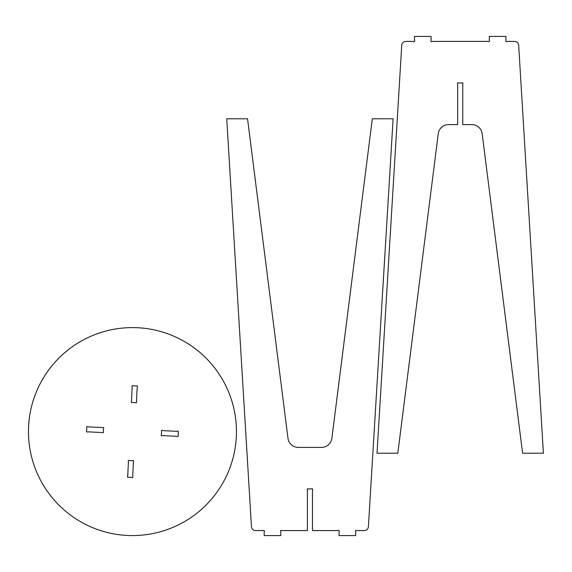 <?xml version="1.0" encoding="UTF-8"?>
<svg xmlns="http://www.w3.org/2000/svg" width="572" height="572" viewBox="0 0 572 572"><rect width="100%" height="100%" fill="white"/><g stroke="black" fill="none" stroke-linecap="round" stroke-linejoin="round"><path stroke-width="0.86" d="M414.7 40.834A0.829 0.829 0 0 0 414.457 40.247L414.457 36.429L431.095 36.429L431.095 40.247A0.829 0.829 0 0 0 431.095 41.42A0.829 0.829 0 0 0 432.268 41.42L488.152 41.42A0.829 0.829 0 0 0 489.568 40.834A0.829 0.829 0 0 0 489.325 40.247L489.325 36.429L505.963 36.429L505.963 40.247A0.829 0.829 0 0 0 505.963 41.42A0.829 0.829 0 0 0 507.142 41.42L514.528 41.42A4.161 4.161 0 0 1 518.682 45.331L543.4 453.21L522.601 453.21L482.16 133.705A10.396 10.396 0 0 0 471.843 124.61L462.748 124.61L462.748 84.191A0.829 0.829 0 0 0 462.476 82.833A0.829 0.829 0 0 0 461.568 83.019L458.851 83.019A0.829 0.829 0 0 0 457.671 83.019A0.829 0.829 0 0 0 457.671 84.191L457.671 124.61L448.577 124.61A10.396 10.396 0 0 0 438.259 133.705L397.819 453.21L377.019 453.21L401.737 45.331A4.161 4.161 0 0 1 405.891 41.42L413.277 41.42A0.829 0.829 0 0 0 414.7 40.834M355.441 531.166A0.829 0.829 0 0 0 355.684 531.753L355.684 535.571L339.046 535.571L339.046 531.753A0.829 0.829 0 0 0 339.046 530.58A0.829 0.829 0 0 0 337.873 530.58L312.469 530.58L312.469 490.161A0.829 0.829 0 0 0 312.469 488.981A0.829 0.829 0 0 0 311.29 488.981L308.573 488.981A0.829 0.829 0 0 0 307.15 489.575A0.829 0.829 0 0 0 307.393 490.161L307.393 530.58L281.989 530.58A0.829 0.829 0 0 0 280.573 531.166A0.829 0.829 0 0 0 280.816 531.753L280.816 535.571L264.178 535.571L264.178 531.753A0.829 0.829 0 0 0 264.178 530.58A0.829 0.829 0 0 0 262.998 530.58L255.612 530.58A4.161 4.161 0 0 1 251.458 526.669L226.741 118.79L247.54 118.79L287.981 438.295A10.396 10.396 0 0 0 298.298 447.39L321.564 447.39A10.396 10.396 0 0 0 331.882 438.295L372.322 118.79L393.121 118.79L368.404 526.669A4.161 4.161 0 0 1 364.25 530.58L356.864 530.58A0.829 0.829 0 0 0 355.441 531.166M178.493 431.996A0.829 0.829 0 0 0 177.105 431.338L162.834 430.616A0.829 0.829 0 0 0 161.661 430.559A0.829 0.829 0 0 0 161.604 431.731L161.468 434.37A0.829 0.829 0 0 0 161.411 435.542A0.829 0.829 0 0 0 162.584 435.599L176.855 436.322A0.829 0.829 0 0 0 178.3 435.807A0.829 0.829 0 0 0 178.085 435.206L178.221 432.568A0.829 0.829 0 0 0 178.493 431.996M103.718 428.228A0.829 0.829 0 0 0 102.324 427.563L88.059 426.848A0.829 0.829 0 0 0 86.887 426.783A0.829 0.829 0 0 0 86.822 427.963L86.694 430.594A0.829 0.829 0 0 0 86.637 431.774A0.829 0.829 0 0 0 87.809 431.831L102.073 432.554A0.829 0.829 0 0 0 103.525 432.032A0.829 0.829 0 0 0 103.31 431.438L103.446 428.8A0.829 0.829 0 0 0 103.718 428.228M132.918 476.826A0.829 0.829 0 0 0 132.704 476.233L133.426 461.962A0.829 0.829 0 0 0 133.219 460.596A0.829 0.829 0 0 0 132.311 460.732L129.672 460.596A0.829 0.829 0 0 0 128.5 460.539A0.829 0.829 0 0 0 128.435 461.711L127.72 475.976A0.829 0.829 0 0 0 127.663 477.155A0.829 0.829 0 0 0 128.836 477.212L131.467 477.348A0.829 0.829 0 0 0 132.918 476.826M136.687 402.052A0.829 0.829 0 0 0 136.472 401.451L137.194 387.187A0.829 0.829 0 0 0 136.994 385.821A0.829 0.829 0 0 0 136.079 385.95L133.44 385.821A0.829 0.829 0 0 0 132.268 385.764A0.829 0.829 0 0 0 132.211 386.937L131.488 401.201A0.829 0.829 0 0 0 131.431 402.381A0.829 0.829 0 0 0 132.604 402.438L135.242 402.566A0.829 0.829 0 0 0 136.687 402.052M236.315 436.815A103.99 103.99 0 0 0 137.688 327.727A103.99 103.99 0 0 0 28.6 426.347A103.99 103.99 0 0 0 127.22 535.442A103.99 103.99 0 0 0 236.315 436.815"/></g></svg>
